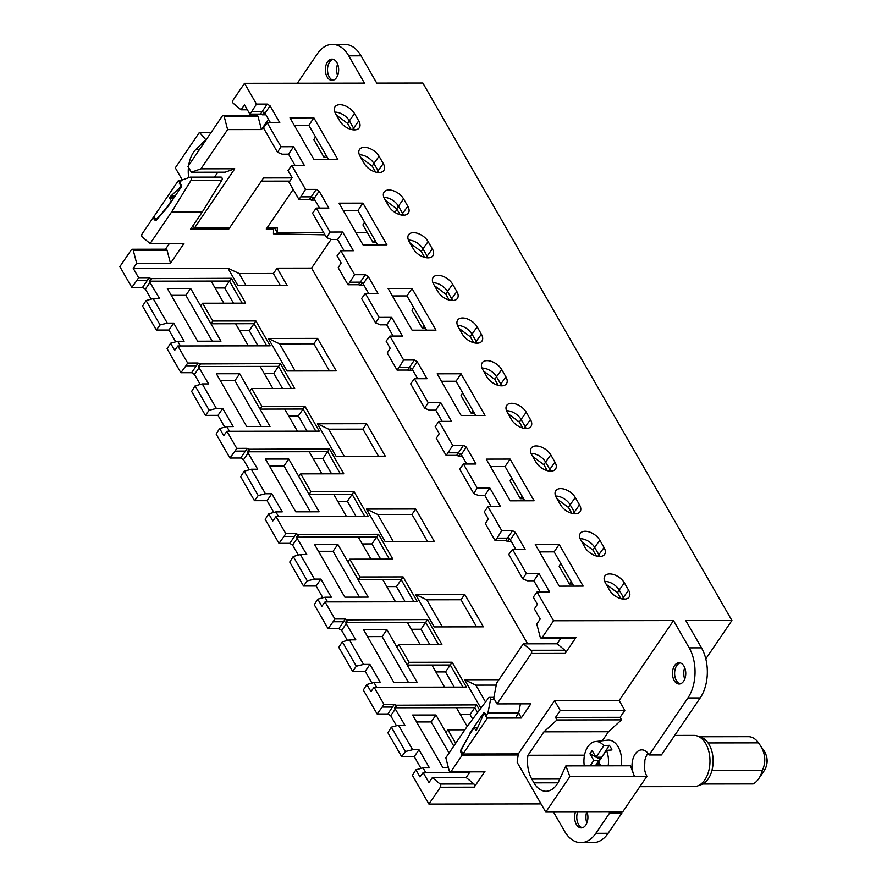 <?xml version="1.0" encoding="UTF-8"?>
<svg xmlns="http://www.w3.org/2000/svg" width="887" height="887" viewBox="0 0 887 887"><rect width="100%" height="100%" fill="white"/><g stroke="black" fill="none" stroke-linecap="round" stroke-linejoin="round"><path stroke-width="1.33" d="M526.301 573.335L512.52 549.363L508.783 554.486L522.798 578.867L526.301 573.335L538.897 573.312L533.874 580.785L540.327 592.017M512.52 549.363L525.104 549.341L515.369 532.4L510.335 539.861L515.802 549.352M497.042 538.143L501.776 530.681L487.994 506.699L484.247 511.832L488.338 518.939L485.355 523.64L495.168 540.704L497.042 538.143L507.497 538.132L510.335 539.861M501.776 530.681L512.52 530.659L515.369 532.4M487.994 506.699L500.578 506.677L489.835 487.994L484.812 495.467L491.265 506.699M484.812 495.467L478.426 495.478L473.736 493.549L477.25 488.016L489.835 487.994M477.25 488.016L463.457 464.045L459.721 469.168L473.736 493.549M463.457 464.045L476.042 464.023L466.307 447.081L461.284 454.543L466.739 464.034M447.979 452.825L452.714 445.363L438.932 421.38L435.184 426.514L439.276 433.621L436.293 438.322L446.106 455.386L447.979 452.825L458.435 452.813L461.284 454.543M452.714 445.363L463.457 445.341L466.307 447.081M438.932 421.38L451.516 421.358L440.772 402.676L435.75 410.149L442.203 421.38M435.75 410.149L429.363 410.16L424.673 408.231L428.188 402.698L440.772 402.676M428.188 402.698L414.395 378.727L410.659 383.849L424.673 408.231M414.395 378.727L426.991 378.705L417.245 361.763L412.222 369.225L417.677 378.716M398.917 367.506L403.652 360.033L389.87 336.062L386.122 341.185L390.213 348.303L387.231 353.004L397.043 370.067L398.917 367.506L409.373 367.484L412.222 369.225M403.652 360.033L414.395 360.022L417.245 361.763M389.87 336.062L402.454 336.04L391.71 317.358L386.688 324.83L393.141 336.062M386.688 324.83L380.301 324.842L375.611 322.912L379.126 317.38L391.71 317.358M379.126 317.38L365.333 293.409L361.597 298.531L375.611 322.912M365.333 293.409L377.929 293.386L368.183 276.434L363.16 283.907L368.615 293.397M349.855 282.188L354.589 274.715L340.808 250.744L337.071 255.866L341.162 262.984L338.18 267.686L347.992 284.749L349.855 282.188L360.31 282.166L363.16 283.907M354.589 274.715L365.333 274.704L368.183 276.434M340.808 250.744L353.392 250.722L342.648 232.039L337.625 239.512L344.089 250.744M337.625 239.512L331.239 239.512L326.56 237.594L330.064 232.061L342.648 232.039M330.064 232.061L316.282 208.079L312.534 213.213L326.56 237.594M316.282 208.079L328.866 208.068L319.12 191.115L314.098 198.588L319.553 208.079M300.793 196.87L305.527 189.397L291.745 165.425L288.009 170.548L292.1 177.666L289.118 182.367L298.93 199.431L300.793 196.87L311.248 196.847L314.098 198.588M305.527 189.397L316.282 189.386L319.12 191.115M291.745 165.425L304.33 165.403L293.586 146.721L288.563 154.183L295.027 165.414M288.563 154.183L282.177 154.194L277.498 152.276L281.002 146.743L293.586 146.721M281.002 146.743L267.22 122.761L263.472 127.894L277.498 152.276M267.22 122.761L279.804 122.75L270.058 105.797L265.036 113.27L270.491 122.761M251.742 111.551L256.476 104.078L244.535 83.311L233.07 100.164A1.974 1.231 -90.1 0 0 233.336 103.369L241.087 109.8L244.502 104.777L249.868 114.113L251.742 111.551L262.197 111.529L265.036 113.27M256.476 104.078L267.22 104.067L270.058 105.797M244.535 83.311L364.446 83.123L348.757 55.848L361.053 55.826L376.742 83.101L422.855 83.034L731.908 620.49L705.797 658.886M157.431 219.011L156.223 219.011A3.149 1.974 -90.1 0 1 154.77 217.991L153.939 216.539L178.365 180.615L181.281 180.615M214.532 177.112L217.869 172.211M191.337 172.255L200.95 168.829L234.767 168.774L225.154 172.2L191.337 172.255L188 166.446L222.293 116.02A1.974 1.231 -90.1 0 1 223.125 115.498A1.974 1.231 -90.1 0 1 224.256 116.718L227.615 129.602L261.443 129.557L258.084 116.663A1.974 1.231 -90.1 0 0 256.942 115.443L223.125 115.498M256.465 115.454L257.385 114.101M297.356 83.234L317.435 53.708A35.458 22.164 89.9 0 1 332.392 44.372A35.458 22.164 89.9 0 1 348.757 55.848M336.517 77.59A10.633 6.652 89.9 0 1 332.026 80.395A10.633 6.652 89.9 0 1 325.817 73.621A10.633 6.652 89.9 0 1 327.503 61.924A10.633 6.652 89.9 0 1 331.993 59.119A10.633 6.652 89.9 0 1 338.202 65.893A10.633 6.652 89.9 0 1 336.517 77.59M332.392 44.372L344.688 44.35A35.458 22.164 89.9 0 1 361.053 55.826M337.581 63.953A12.218 7.639 -90.1 0 0 337.592 75.55M633.429 773.752A15.755 9.857 -90.1 0 0 633.44 773.774L634.471 776.513L569.897 776.613L565.851 765.891L630.424 765.78L633.429 773.752A15.755 9.857 89.9 0 1 635.192 754.028A15.755 9.857 89.9 0 1 641.844 749.87A15.755 9.857 89.9 0 1 649.118 754.97L661.414 754.959L700.187 697.936A35.458 22.164 -90.1 0 0 701.473 647.843L685.795 620.556L731.908 620.49M647.998 753.307A15.755 9.857 -90.1 0 0 647.488 754.005A15.755 9.857 -90.1 0 0 646.922 776.269L622.641 811.971L545.771 812.093L517.132 762.299L518.33 753.906L554.563 700.619L619.137 700.508L624.803 710.376L560.24 710.476L555.528 717.406L620.102 717.306L624.803 710.376M684.675 667.578A12.218 7.639 -90.1 0 0 684.697 679.165M649.118 754.97L687.891 697.958A35.458 22.164 -90.1 0 0 689.177 647.854L673.488 620.578L619.137 700.508M602.328 740.756L608.471 731.72L621.554 719.845L620.102 717.306M674.597 665.538A10.633 6.652 89.9 0 1 679.087 662.744A10.633 6.652 89.9 0 1 685.296 669.519A10.633 6.652 89.9 0 1 683.611 681.216A10.633 6.652 89.9 0 1 679.12 684.01A10.633 6.652 89.9 0 1 672.911 677.247A10.633 6.652 89.9 0 1 674.597 665.538M497.053 703.901L493.715 698.091L496.653 683.057L523.319 643.84L531.069 650.271A1.974 1.231 -90.1 0 1 531.335 653.475L497.053 703.901L530.87 703.846L521.234 718.015L519.172 713.736A1.574 0.987 -90.1 0 0 518.562 713.148M475.798 730.334L474.212 727.573L469.678 734.236L462.105 748.351A3.149 1.974 -90.1 0 0 462.149 752.542L462.981 753.994L487.406 718.071L521.234 718.015M462.981 753.994L518.33 753.906M553.577 620.767L537.045 592.017L533.309 597.151L537.4 604.258L534.417 608.959L540.205 619.015L536.79 624.038L540.15 636.921A1.974 1.231 -90.1 0 0 541.292 638.141A1.974 1.231 -90.1 0 0 542.123 637.62L553.577 620.767L673.488 620.578M541.292 638.141L575.109 638.086A1.974 1.231 -90.1 0 0 575.94 637.565L565.163 653.42A1.974 1.231 -90.1 0 0 564.886 650.226L531.069 650.271M537.045 592.017L549.641 592.006L538.897 573.312M533.874 580.785L527.488 580.797L522.798 578.867M604.047 547.523A12.152 6.996 -145.8 0 1 604.513 554.508A12.152 6.996 -145.8 0 1 595.099 555.606A12.152 6.996 -145.8 0 1 585.076 547.545L580.874 540.238A12.152 6.996 -145.8 0 1 580.209 533.53A12.152 6.996 -145.8 0 1 589.556 532.056A12.152 6.996 -145.8 0 1 599.834 540.205L604.047 547.523L598.858 554.719A11.775 6.774 -145.8 0 1 599.69 556.482M597.827 556.326L598.858 554.719L594.656 547.401L599.834 540.205M580.142 538.742A11.775 6.774 -145.8 0 1 580.475 538.742A11.775 6.774 -145.8 0 1 594.656 547.401L592.948 550.062L581.728 541.724M628.573 590.177A12.152 6.996 -145.8 0 1 629.038 597.173A12.152 6.996 -145.8 0 1 619.625 598.27A12.152 6.996 -145.8 0 1 609.602 590.21L605.4 582.892A12.152 6.996 -145.8 0 1 604.746 576.195A12.152 6.996 -145.8 0 1 614.081 574.709A12.152 6.996 -145.8 0 1 624.37 582.87L628.573 590.177L623.395 597.372A11.775 6.774 -145.8 0 1 624.215 599.146M622.364 598.991L623.395 597.372L619.181 590.066L624.37 582.87M604.679 581.406A11.775 6.774 -145.8 0 1 605.001 581.395A11.775 6.774 -145.8 0 1 619.181 590.066L617.485 592.727L606.264 584.389M559.176 544.407L535.282 544.452L559.265 586.152L583.147 586.107L559.176 544.407L554.142 551.88L560.806 563.456L559.154 566.228L569.387 584.012L572.625 584.012M573.834 586.13L560.806 563.456M539.573 551.902L554.142 551.88M554.985 462.205A12.152 6.996 -145.8 0 1 555.45 469.19A12.152 6.996 -145.8 0 1 546.037 470.287A12.152 6.996 -145.8 0 1 536.014 462.227L531.812 454.92A12.152 6.996 -145.8 0 1 531.158 448.212A12.152 6.996 -145.8 0 1 540.493 446.738A12.152 6.996 -145.8 0 1 550.783 454.887L554.985 462.205L549.796 469.4A11.775 6.774 -145.8 0 1 550.627 471.163M548.765 471.008L549.796 469.4L545.594 462.083L550.783 454.887M531.091 453.423A11.775 6.774 -145.8 0 1 531.413 453.423A11.775 6.774 -145.8 0 1 545.594 462.083L543.886 464.744L532.666 456.406M579.51 504.858A12.152 6.996 -145.8 0 1 579.976 511.843A12.152 6.996 -145.8 0 1 570.563 512.952A12.152 6.996 -145.8 0 1 560.551 504.891L556.337 497.574A12.152 6.996 -145.8 0 1 555.683 490.877A12.152 6.996 -145.8 0 1 565.019 489.391A12.152 6.996 -145.8 0 1 575.308 497.552L579.51 504.858L574.332 512.054A11.775 6.774 -145.8 0 1 575.153 513.828M573.301 513.673L574.332 512.054L570.13 504.736L575.308 497.552M555.617 496.088A11.775 6.774 -145.8 0 1 555.938 496.077A11.775 6.774 -145.8 0 1 570.13 504.736L568.423 507.408L557.202 499.071M510.114 459.089L486.22 459.133L510.202 500.833L534.085 500.789L510.114 459.089L505.091 466.562L511.744 478.137L510.103 480.909L520.325 498.694L523.563 498.694M524.782 500.8L511.744 478.137M490.511 466.584L505.091 466.562M505.923 376.886A12.152 6.996 -145.8 0 1 506.388 383.871A12.152 6.996 -145.8 0 1 496.975 384.969A12.152 6.996 -145.8 0 1 486.952 376.908L482.75 369.602A12.152 6.996 -145.8 0 1 482.096 362.894A12.152 6.996 -145.8 0 1 491.431 361.419A12.152 6.996 -145.8 0 1 501.72 369.569L505.923 376.886L500.745 384.071A11.775 6.774 -145.8 0 1 501.565 385.845M499.703 385.69L500.745 384.071L496.532 376.764L501.72 369.569M482.029 368.105A11.775 6.774 -145.8 0 1 482.351 368.105A11.775 6.774 -145.8 0 1 496.532 376.764L494.835 379.425L483.603 371.088M530.448 419.54A12.152 6.996 -145.8 0 1 530.914 426.525A12.152 6.996 -145.8 0 1 521.512 427.634A12.152 6.996 -145.8 0 1 511.489 419.573L507.275 412.255A12.152 6.996 -145.8 0 1 506.621 405.559A12.152 6.996 -145.8 0 1 515.957 404.073A12.152 6.996 -145.8 0 1 526.246 412.233L530.448 419.54L525.27 426.736A11.775 6.774 -145.8 0 1 526.091 428.51M524.239 428.354L525.27 426.736L521.068 419.418L526.246 412.233M506.555 410.77A11.775 6.774 -145.8 0 1 506.887 410.759A11.775 6.774 -145.8 0 1 521.068 419.418L519.361 422.09L508.14 413.752M461.052 373.771L437.169 373.815L461.14 415.504L485.023 415.471L461.052 373.771L456.029 381.244L462.681 392.819L461.04 395.591L471.263 413.375L474.501 413.375M475.72 415.482L462.681 392.819M441.449 381.266L456.029 381.244M456.86 291.557A12.152 6.996 -145.8 0 1 457.326 298.553A12.152 6.996 -145.8 0 1 447.913 299.651A12.152 6.996 -145.8 0 1 437.89 291.59L433.688 284.283A12.152 6.996 -145.8 0 1 433.033 277.576A12.152 6.996 -145.8 0 1 442.369 276.101A12.152 6.996 -145.8 0 1 452.658 284.25L456.86 291.557L451.683 298.753A11.775 6.774 -145.8 0 1 452.503 300.527M450.651 300.371L451.683 298.753L447.469 291.446L452.658 284.25M432.967 282.787A11.775 6.774 -145.8 0 1 433.288 282.776A11.775 6.774 -145.8 0 1 447.469 291.446L445.773 294.107L434.552 285.769M481.386 334.222A12.152 6.996 -145.8 0 1 481.852 341.207A12.152 6.996 -145.8 0 1 472.449 342.315A12.152 6.996 -145.8 0 1 462.426 334.255L458.224 326.937A12.152 6.996 -145.8 0 1 457.559 320.24A12.152 6.996 -145.8 0 1 466.906 318.755A12.152 6.996 -145.8 0 1 477.184 326.904L481.386 334.222L476.208 341.417A11.775 6.774 -145.8 0 1 477.029 343.191M475.177 343.025L476.208 341.417L472.006 334.1L477.184 326.904M457.492 325.451A11.775 6.774 -145.8 0 1 457.825 325.44A11.775 6.774 -145.8 0 1 472.006 334.1L470.298 336.772L459.078 328.434M411.989 288.452L388.107 288.497L412.078 330.186L435.972 330.152L411.989 288.452L406.967 295.925L413.619 307.501L411.978 310.273L422.212 328.057L425.438 328.057M426.658 330.164L413.619 307.501M392.387 295.948L406.967 295.925M407.798 206.239A12.152 6.996 -145.8 0 1 408.264 213.235A12.152 6.996 -145.8 0 1 398.851 214.332A12.152 6.996 -145.8 0 1 388.839 206.272L384.625 198.965A12.152 6.996 -145.8 0 1 383.971 192.257A12.152 6.996 -145.8 0 1 393.307 190.772A12.152 6.996 -145.8 0 1 403.596 198.932L407.798 206.239L402.62 213.434A11.775 6.774 -145.8 0 1 403.441 215.208M401.589 215.053L402.62 213.434L398.418 206.128L403.596 198.932M383.905 197.468A11.775 6.774 -145.8 0 1 384.226 197.457A11.775 6.774 -145.8 0 1 398.418 206.128L396.711 208.789L385.49 200.451M432.335 248.903A12.152 6.996 -145.8 0 1 432.801 255.888A12.152 6.996 -145.8 0 1 423.387 256.997A12.152 6.996 -145.8 0 1 413.364 248.937L409.162 241.619A12.152 6.996 -145.8 0 1 408.497 234.911A12.152 6.996 -145.8 0 1 417.844 233.436A12.152 6.996 -145.8 0 1 428.122 241.586L432.335 248.903L427.146 256.099A11.775 6.774 -145.8 0 1 427.977 257.873M426.115 257.707L427.146 256.099L422.944 248.781L428.122 241.586M408.43 240.122A11.775 6.774 -145.8 0 1 408.763 240.122A11.775 6.774 -145.8 0 1 422.944 248.781L421.236 251.453L410.016 243.116M362.927 203.134L339.045 203.167L363.016 244.867L386.909 244.834L362.927 203.134L357.904 210.607L364.568 222.182L362.916 224.943L373.15 242.739L376.376 242.728M377.596 244.845L364.568 222.182M343.324 210.629L357.904 210.607M358.736 120.92A12.152 6.996 -145.8 0 1 359.202 127.916A12.152 6.996 -145.8 0 1 349.8 129.014A12.152 6.996 -145.8 0 1 339.776 120.954L335.563 113.636A12.152 6.996 -145.8 0 1 334.909 106.939A12.152 6.996 -145.8 0 1 344.245 105.453A12.152 6.996 -145.8 0 1 354.534 113.614L358.736 120.92L353.558 128.116A11.775 6.774 -145.8 0 1 354.379 129.89M352.527 129.735L353.558 128.116L349.356 120.809L354.534 113.614M334.842 112.15A11.775 6.774 -145.8 0 1 335.164 112.139A11.775 6.774 -145.8 0 1 349.356 120.809L347.649 123.47L336.428 115.133M383.273 163.585A12.152 6.996 -145.8 0 1 383.738 170.57A12.152 6.996 -145.8 0 1 374.325 171.679A12.152 6.996 -145.8 0 1 364.302 163.618L360.1 156.3A12.152 6.996 -145.8 0 1 359.435 149.593A12.152 6.996 -145.8 0 1 368.781 148.118A12.152 6.996 -145.8 0 1 379.059 156.267L383.273 163.585L378.084 170.781A11.775 6.774 -145.8 0 1 378.915 172.544M377.053 172.388L378.084 170.781L373.882 163.463L379.059 156.267M359.368 154.804A11.775 6.774 -145.8 0 1 359.701 154.804A11.775 6.774 -145.8 0 1 373.882 163.463L372.174 166.124L360.954 157.797M313.865 117.816L289.982 117.849L313.965 159.549L337.847 159.516L313.865 117.816L308.842 125.289L315.506 136.864L313.854 139.625L324.088 157.42L327.314 157.409M328.534 159.527L315.506 136.864M294.273 125.311L308.842 125.289M509.415 538.852L507.652 541.414L505.734 540.693L512.52 530.659M495.168 540.704L505.734 540.693M375.6 172.078L372.174 166.124M351.064 129.413L347.649 123.47M264.104 112.25L262.341 114.822L265.923 114.811M262.341 114.822L260.434 114.09L249.868 114.113M620.9 598.67L617.485 592.727M596.374 556.016L592.948 550.062M507.652 541.414L511.222 541.403M571.838 513.351L568.423 507.408M547.312 470.687L543.886 464.744M460.353 453.534L458.59 456.095L462.171 456.084M458.59 456.095L456.672 455.375L446.106 455.386M522.776 428.033L519.361 422.09M498.25 385.368L494.835 379.425M411.291 368.216L409.528 370.777L413.109 370.766M409.528 370.777L407.61 370.056L397.043 370.067M473.713 342.715L470.298 336.772M449.188 300.05L445.773 294.107M362.229 282.898L360.466 285.459L364.047 285.448M360.466 285.459L358.548 284.738L347.992 284.749M424.662 257.396L421.236 251.453M400.126 214.732L396.711 208.789M313.166 197.579L311.404 200.14L314.985 200.129M311.404 200.14L309.485 199.409L298.93 199.431M463.457 445.341L456.672 455.375M414.395 360.022L407.61 370.056M365.333 274.704L358.548 284.738M316.282 189.386L309.485 199.409M267.22 104.067L260.434 114.09M268.462 119.224L261.443 129.557M200.95 168.829L227.615 129.602M234.767 168.774L194.43 228.092L229.478 228.037L263.55 177.943L291.945 177.899M324.986 234.855L273.462 233.824L273.529 229.034L266.266 229.046L293.187 189.452L266.998 227.981L277.332 227.959L277.265 232.749L274.504 227.97M367.318 232.616L355.986 232.627M323.733 232.682L277.265 232.749M397.01 209.31L394.915 212.392M241.087 109.8L247.384 109.788M182.278 179.961L175.316 167.854L199.442 132.363L201.061 134.236A15.755 9.857 -90.1 0 0 201.072 134.247L205.784 139.714L195.983 149.36A26 16.254 -90.1 0 0 188.698 165.414M188.465 167.255A26 16.254 -90.1 0 0 188.72 177.666M193.022 225.642L194.43 228.092M156.223 219.011A3.149 1.974 -90.1 0 0 157.376 218.413L166.811 207.514L171.335 200.861L169.75 198.1L173.763 198.089M174.14 197.535L169.75 198.1M169.761 197.546L170.393 196.615L174.772 196.604M175.105 196.116L170.814 196.127A3.936 2.461 -90.1 0 0 170.393 196.615M170.814 196.127L180.693 186.78A1.574 0.987 -90.1 0 0 180.859 184.263L178.365 180.615M199.442 132.363L211.184 132.34M333.068 59.263A10.633 6.652 -90.1 0 0 329.654 61.924A10.633 6.652 -90.1 0 0 327.791 72.801A10.633 6.652 -90.1 0 0 333.102 80.251M523.319 643.84L557.136 643.785L561.005 638.108M644.417 767.898A35.458 22.164 -90.1 0 0 644.816 760.602M634.471 776.513L646.922 776.269M569.897 776.613L545.771 812.093M633.44 773.774A15.755 9.857 -90.1 0 0 634.615 776.291M565.851 765.891L559.021 780.715A26 16.254 -90.1 0 1 545.971 791.271A26 16.254 -90.1 0 1 533.974 782.855L531.801 779.085L559.797 779.041M584.5 755.17L527.976 755.258A26 16.254 -90.1 0 0 531.801 779.085M527.976 755.258L543.908 731.83L608.471 731.72M543.908 731.83L556.992 719.945L621.554 719.845M556.992 719.945L555.528 717.406M554.563 700.619L560.24 710.476M680.163 662.877A10.633 6.652 -90.1 0 0 676.759 665.538A10.633 6.652 -90.1 0 0 674.885 676.426A10.633 6.652 -90.1 0 0 680.196 683.877M487.406 718.071L485.344 713.791A1.574 0.987 -90.1 0 0 484.568 713.181A1.574 0.987 -90.1 0 0 483.759 713.835L477.117 728.804A3.936 2.461 -90.1 0 1 476.774 729.424L476.142 730.356M557.136 643.785L564.886 650.226M571.15 581.451L569.387 584.012M522.088 496.132L520.325 498.694M473.026 410.814L471.263 413.375M423.975 325.496L422.212 328.057M374.913 240.177L373.15 242.739M325.851 154.859L324.088 157.42M474.212 727.573L477.672 727.573M401.645 756.655L387.863 732.673L391.367 727.14L405.392 751.522L401.645 756.655L414.24 756.633L421.015 768.408M467.172 726.409L456.406 707.682L394.538 707.782L404.893 725.189L398.507 725.2L391.367 727.14M396.478 725.754L390.701 715.709L387.863 713.98L394.272 704.289L392.619 707.05L382.164 707.072L377.119 713.991L387.863 713.98M377.119 713.991L363.326 690.019L366.841 684.487L370.932 691.594L374.103 687.237L383.916 704.311L382.164 707.072M352.582 671.337L338.801 647.355L342.304 641.822L349.445 639.882L363.548 664.407L356.33 666.204L352.582 671.337L365.178 671.315L369.934 664.396L380.368 682.535L373.981 682.535L366.841 684.487M365.178 671.315L371.952 683.09M363.548 664.407L369.934 664.396M342.304 641.822L356.33 666.204M349.445 639.882L355.831 639.871L345.475 622.463L347.238 619.891L345.209 618.971L343.557 621.732L345.32 619.17M347.416 640.436L341.639 630.391L338.801 628.661L343.557 621.732L333.102 621.754L328.057 628.672L338.801 628.661M328.057 628.672L314.264 604.701L317.779 599.168L321.87 606.276L325.041 601.918L334.854 618.982L333.102 621.754M303.52 586.019L289.739 562.036L293.242 556.504L300.383 554.563L314.486 579.089L307.268 580.885L303.52 586.019L316.116 585.997L320.872 579.078L331.306 597.206L324.919 597.217L317.779 599.168M316.116 585.997L322.89 597.771M314.486 579.089L320.872 579.078M293.242 556.504L307.268 580.885M300.383 554.563L306.769 554.552L296.413 537.145L298.176 534.573L296.147 533.652L294.495 536.413L296.258 533.852M298.354 555.118L292.588 545.073L289.739 543.332L294.495 536.413L284.04 536.435L278.995 543.354L289.739 543.332M278.995 543.354L265.213 519.383L268.717 513.85L272.808 520.957L275.99 516.6L285.802 533.664L284.04 536.435M254.469 500.689L240.676 476.718L244.18 471.185L251.331 469.245L265.424 493.76L258.206 495.567L254.469 500.689L267.054 500.678L271.81 493.76L282.243 511.888L275.857 511.899L268.717 513.85M267.054 500.678L273.828 512.453M265.424 493.76L271.81 493.76M244.18 471.185L258.206 495.567M251.331 469.245L257.707 469.234L247.351 451.816L249.114 449.254L247.085 448.334L245.433 451.095L247.196 448.534M249.291 469.8L243.526 459.754L240.676 458.014L245.433 451.095L234.988 451.117L229.933 458.036L240.676 458.014M229.933 458.036L216.151 434.065L219.654 428.532L223.746 435.639L226.928 431.282L236.74 448.345L234.988 451.117M205.407 415.371L191.614 391.4L195.129 385.867L202.269 383.927L216.361 408.441L209.144 410.249L205.407 415.371L217.991 415.36L222.748 408.43L233.181 426.569L226.795 426.58L219.654 428.532M217.991 415.36L224.766 427.135M216.361 408.441L222.748 408.43M195.129 385.867L209.144 410.249M202.269 383.927L208.656 383.916L198.289 366.497L200.052 363.936L198.023 363.016L196.382 365.777L198.145 363.215M200.24 384.481L194.464 374.436L191.614 372.695L196.382 365.777L185.926 365.799L180.87 372.717L191.614 372.695M180.87 372.717L167.089 348.735L170.592 343.214L174.684 350.321L177.866 345.963L187.678 363.027L185.926 365.799M156.345 330.053L142.552 306.082L146.067 300.549L153.207 298.609L167.31 323.123L160.081 324.93L156.345 330.053L168.929 330.031L173.686 323.112L184.119 341.251L177.733 341.262L170.592 343.214M168.929 330.031L175.704 341.817M167.31 323.123L173.686 323.112M146.067 300.549L160.081 324.93M153.207 298.609L159.593 298.597L149.227 281.179L150.99 278.618L148.961 277.698L147.32 280.458L149.083 277.897M151.178 299.152L145.401 289.118L142.552 287.377L147.32 280.458L136.864 280.48L131.808 287.399L142.552 287.377M131.808 287.399L119.867 266.632L131.331 249.779A1.974 1.231 -90.1 0 1 132.163 249.258A1.974 1.231 -90.1 0 1 133.305 250.478L167.122 250.422A1.974 1.231 -90.1 0 0 165.98 249.203L132.163 249.258M133.305 250.478L136.665 263.361L133.25 268.384L138.616 277.709L136.864 280.48M191.115 180.227L221.872 180.183A1.818 1.131 -90.1 0 0 222.105 178.209A1.818 1.131 -90.1 0 0 221.051 177.101L190.306 177.145A1.818 1.131 -90.1 0 1 191.359 178.254A1.818 1.131 -90.1 0 1 191.115 180.227L171.89 211.527A23.639 14.78 -90.1 0 1 171.346 212.359L150.136 243.559L142.386 237.128A1.974 1.231 -90.1 0 1 142.108 233.924L153.207 217.603L154.549 217.603M165.503 249.203L169.373 243.526M331.062 239.446L311.581 268.096L527.643 643.84M553.543 812.082L564.52 831.174A35.458 22.164 -90.1 0 0 580.885 842.65L593.181 842.628A35.458 22.164 -90.1 0 0 608.138 833.292L621.909 813.046L621.299 811.982M586.651 812.037A12.218 7.639 -90.1 0 0 586.85 823.047M580.885 842.65A35.458 22.164 -90.1 0 0 595.842 833.314L609.613 813.057L609.003 811.993M587.05 812.037A10.633 6.652 89.9 0 1 585.764 825.098A10.633 6.652 89.9 0 1 581.284 827.893A10.633 6.652 89.9 0 1 575.463 812.048M428.92 804.088L412.388 775.338L415.903 769.805L419.983 776.923L423.166 772.566L428.953 782.611L432.357 777.6L440.107 784.03A1.974 1.231 -90.1 0 1 440.384 787.235L428.92 804.088L541.059 803.91M461.794 749.149L461.229 749.149A3.149 1.974 -90.1 0 0 461.273 753.34L462.26 755.059L518.562 754.97M462.26 755.059L451.161 771.38L484.978 771.324L474.201 787.179A1.974 1.231 -90.1 0 0 473.935 783.975L440.107 784.03M414.24 756.633L418.997 749.715L429.419 767.854L423.044 767.865L415.903 769.805M398.507 725.2L412.61 749.726L418.997 749.715M412.61 749.726L405.392 751.522M477.605 712.538L474.789 707.649L470.032 714.567L472.649 719.113M460.375 714.589L470.032 714.567M456.406 707.682L474.789 707.649L476.652 704.888L396.301 705.22L394.382 704.489M448.434 767.787L442.968 767.798L412.632 715.044L435.938 715L445.928 732.385L447.913 729.824L464.866 729.801M453.8 746.078L445.928 732.385M449.066 753.041L431.171 721.929L435.938 715M416.602 721.951L431.171 721.929M396.866 647.067L398.851 644.505L409.073 662.29L407.211 665.062L386.876 629.681L363.57 629.726L393.906 682.48L417.212 682.447L407.211 665.062L431.869 665.017L444.587 687.126M462.97 687.103L450.263 664.995L445.507 671.914L454.244 687.115M435.85 671.925L445.507 671.914M431.869 665.017L450.263 664.995L452.126 662.223L409.073 662.29M345.475 622.463L407.344 622.364L420.061 644.472M438.444 644.439L425.727 622.33L420.97 629.249L429.718 644.461M411.313 629.271L420.97 629.249M407.344 622.364L425.727 622.33L427.589 619.569L347.238 619.891M408.486 682.458L382.12 636.6L386.876 629.681M367.54 636.622L382.12 636.6M347.804 561.748L349.788 559.187L360.011 576.971L358.16 579.743L337.814 544.363L314.508 544.407L344.843 597.162L368.149 597.128L358.16 579.743L382.818 579.699L395.524 601.807M413.919 601.785L401.201 579.677L396.445 586.595L405.182 601.796M386.787 586.606L396.445 586.595M382.818 579.699L401.201 579.677L403.064 576.905L360.011 576.971M296.413 537.145L358.281 537.045L370.999 559.154M389.382 559.12L376.665 537.012L371.908 543.931L380.656 559.132M362.251 543.953L371.908 543.931M358.281 537.045L376.665 537.012L378.527 534.251L298.176 534.573M359.423 597.139L333.057 551.282L337.814 544.363M318.477 551.304L333.057 551.282M298.753 476.43L300.726 473.869L310.96 491.653L309.097 494.425L288.752 459.045L265.446 459.078L295.781 511.843L319.087 511.81L309.097 494.425L333.756 494.381L346.462 516.489M364.856 516.467L352.139 494.358L347.382 501.277L356.119 516.478M337.725 501.288L347.382 501.277M333.756 494.381L352.139 494.358L354.002 491.586L310.96 491.653M247.351 451.816L309.219 451.727L321.937 473.835M340.32 473.802L327.613 451.694L322.846 458.612L331.594 473.813M313.189 458.634L322.846 458.612M309.219 451.727L327.613 451.694L329.465 448.933L249.114 449.254M310.361 511.821L283.995 465.963L288.752 459.045M269.415 465.985L283.995 465.963M249.69 391.112L251.664 388.55L261.898 406.335L260.035 409.107L239.69 373.726L216.384 373.76L246.719 426.525L270.025 426.481L260.035 409.107L284.694 409.062L297.411 431.171M315.794 431.149L303.077 409.04L298.32 415.959L307.057 431.16M288.663 415.97L298.32 415.959M284.694 409.062L303.077 409.04L304.94 406.268L261.898 406.335M198.289 366.497L260.157 366.409L272.874 388.517M291.258 388.484L278.551 366.375L273.784 373.294L282.532 388.495M264.138 373.305L273.784 373.294M260.157 366.409L278.551 366.375L280.414 363.603L200.052 363.936M261.299 426.503L234.933 380.645L239.69 373.726M220.353 380.667L234.933 380.645M200.628 305.793L202.602 303.232L212.836 321.016L210.973 323.788L190.627 288.408L167.321 288.441L197.668 341.207L220.974 341.162L210.973 323.788L235.632 323.744L248.349 345.852M266.732 345.819L254.015 323.711L249.258 330.64L258.006 345.841M239.601 330.651L249.258 330.64M235.632 323.744L254.015 323.711L255.877 320.95L212.836 321.016M149.227 281.179L211.106 281.079L223.812 303.199M242.206 303.166L229.489 281.057L224.733 287.976L233.469 303.177M215.075 287.987L224.733 287.976M211.106 281.079L229.489 281.057L231.352 278.285L150.99 278.618M212.237 341.185L185.871 295.327L190.627 288.408M171.302 295.349L185.871 295.327M423.044 767.865L425.738 772.555M394.538 707.782L396.301 705.22M383.916 704.311L394.272 704.289M187.678 363.027L198.023 363.016M251.664 388.55L294.706 388.484L280.414 363.603M226.928 431.282L319.242 431.137L304.94 406.268M236.74 448.345L247.085 448.334M300.726 473.869L343.768 473.802L329.465 448.933M275.99 516.6L368.305 516.456L354.002 491.586M285.802 533.664L296.147 533.652M349.788 559.187L392.83 559.12L378.527 534.251M325.041 601.918L417.367 601.774L403.064 576.905M334.854 618.982L345.209 618.971M398.851 644.505L441.892 644.439L427.589 619.569M374.103 687.237L466.418 687.092L452.126 662.223M479.557 709.944L476.652 704.888M455.674 743.328L447.913 729.824M423.166 772.566L469.622 772.488M133.25 268.384L227.948 268.229L239.168 273.54L273.418 273.484L277.143 268.151L311.581 268.096M277.143 268.151L287.155 285.57L237.96 285.647L227.948 268.229M138.616 277.709L148.961 277.698M202.602 303.232L245.655 303.154L231.352 278.285M177.866 345.963L270.18 345.819L255.877 320.95M424.33 524.106L434.342 541.525L385.146 541.602L366.453 509.094L415.648 509.016L424.33 524.106M485.544 701.994L475.853 685.141L464.577 679.741L480.909 708.148M464.577 679.741L498.949 679.686M336.217 370.888L287.022 370.966L268.329 338.457L317.524 338.379L336.217 370.888M375.268 438.788L366.586 423.698L317.391 423.775L336.084 456.284L385.28 456.206L375.268 438.788M424.197 609.502L434.209 626.921L483.404 626.843L464.71 594.334L415.515 594.412L424.197 609.502M373.981 682.535L376.676 687.237M324.919 597.217L327.613 601.918M275.857 511.899L278.562 516.6M226.795 426.58L229.5 431.282M177.733 341.262L180.438 345.963M150.136 243.559L183.953 243.504L170.481 263.306L167.122 250.422M136.665 263.361L170.481 263.306M171.346 212.359L202.092 212.303L190.627 229.168L228.757 229.101L261.377 181.148L289.916 181.103M190.306 177.145A1.818 1.131 -90.1 0 0 190.062 177.189L181.547 180.227L179.374 183.421L181.558 186.625L168.009 206.549A15.755 9.857 -90.1 0 1 167.144 207.68L156.811 219.732A3.149 1.974 -90.1 0 1 155.646 220.342A3.149 1.974 -90.1 0 1 154.194 219.322L157.165 219.311M153.207 217.603L154.194 219.322M227.493 228.037L228.757 229.101M273.529 229.034L272.919 227.97M288.829 233.802L288.22 232.738M432.357 777.6L466.185 777.544L470.043 771.867M484.978 771.324A1.974 1.231 -90.1 0 1 484.147 771.845L450.33 771.901A1.974 1.231 -90.1 0 1 449.188 770.681L445.828 757.797L467.05 726.586A23.639 14.78 -90.1 0 1 467.604 725.81L488.715 697.77A1.818 1.131 -90.1 0 1 489.447 697.359A1.818 1.131 -90.1 0 1 490.522 699.71L494.636 699.71M609.613 813.057L621.909 813.046M577.614 812.048A10.633 6.652 -90.1 0 0 582.36 827.759M461.229 749.149L470.066 733.671M470.93 732.396L470.387 732.396A15.755 9.857 -90.1 0 0 469.611 733.671M470.387 732.396L483.936 712.472L485.743 716.23L487.928 713.037L490.522 699.71M450.33 771.901A1.974 1.231 -90.1 0 0 451.161 771.38M466.185 777.544L473.935 783.975M395.192 707.782L396.955 705.209M149.881 281.179L151.644 278.618M246.12 285.625L239.168 273.54M273.418 273.484L280.37 285.581M346.13 622.463L347.892 619.891M297.067 537.134L298.83 534.573M248.005 451.816L249.768 449.254M198.943 366.497L200.706 363.936M393.307 541.591L377.74 514.504L411.978 514.449L415.648 509.016M411.978 514.449L427.545 541.536M377.74 514.504L366.453 509.094M475.853 685.141L496.254 685.108M295.183 370.943L279.616 343.868L313.854 343.812L317.524 338.379M313.854 343.812L329.432 370.899M279.616 343.868L268.329 338.457M344.245 456.273L328.678 429.186L317.391 423.775M328.678 429.186L362.916 429.131L366.586 423.698M362.916 429.131L378.483 456.217M442.369 626.909L426.791 599.823L461.04 599.767L464.71 594.334M461.04 599.767L476.607 626.854M426.791 599.823L415.515 594.412M221.872 180.183L202.635 211.472L171.89 211.527M202.092 212.303A23.639 14.78 -90.1 0 0 202.635 211.472M516.489 716.186L518.673 712.982L520.447 703.857M487.928 713.037L518.673 712.982M701.65 784.507L702.726 784.008A24.226 15.146 -90.1 0 0 711.928 770.47L712.616 767.277A24.226 15.146 -90.1 0 0 709.545 745.357A24.226 15.146 -90.1 0 0 708.07 742.929A24.226 15.146 -90.1 0 0 701.196 737.319L697.359 735.977A25.612 16.01 -90.1 0 0 693.922 735.378L674.697 735.412M639.837 786.68L694.011 786.603A25.612 16.01 -90.1 0 0 697.437 785.993A25.612 16.01 -90.1 0 0 697.836 785.849A25.612 16.01 -90.1 0 0 709.977 760.636A25.612 16.01 -90.1 0 0 697.359 735.977M702.726 784.008L753.163 783.931A24.226 15.146 -90.1 0 0 758.629 778.83A24.226 15.146 -90.1 0 0 762.365 770.393C766.556 761.201 765.27 752.021 758.507 742.851A24.226 15.146 -90.1 0 0 748.384 736.676L699.588 736.753M764.284 751.222C768.064 757.653 768.075 764.095 764.317 770.548A13.05 8.16 89.9 0 0 764.284 751.222L758.507 742.851L708.07 742.929M711.928 770.47L762.365 770.393M584.289 765.858A19.647 12.285 89.9 0 1 593.237 742.075A19.647 12.285 89.9 0 1 595.321 741.554L607.551 740.157A21.022 13.15 89.9 0 1 621.332 765.803M600.909 765.836L598.636 761.866L606.464 750.358A19.647 12.285 89.9 0 1 608.149 765.825M595.321 741.554A19.647 12.285 89.9 0 1 603.792 745.712L609.291 745.302A20.235 12.651 89.9 0 1 611.963 749.947L606.464 750.358M595.931 765.836L596.463 765.071L596.907 765.836M590.099 765.847L593.791 760.425L599.29 760.902M603.792 745.712L595.964 757.221L592.128 750.546L589.955 753.75L593.791 760.425M600.166 765.06L599.191 762.842M599.035 763.086L597.605 763.563L598.692 761.966M598.47 765.06L597.605 763.563M599.889 760.015L599.146 758.718L600.166 757.221M589.955 753.75L595.776 756.888M596.386 757.221L599.146 758.718M595.321 765.836L599.013 760.414M596.463 765.071L600.466 765.06M601.464 757.698L609.291 745.302M595.964 757.221L601.186 757.221M700.187 697.936L687.891 697.958M701.473 647.843L689.177 647.854M542.123 637.62L575.94 637.565M531.335 653.475L565.163 653.42M258.084 116.663L224.256 116.718M195.983 149.36L199.619 149.349M557.945 782.811L533.974 782.855M518.152 713.747L519.172 713.736M157.941 218.413L157.376 218.413M180.693 186.78L181.458 186.78M390.701 715.709L395.469 708.791M341.639 630.391L346.407 623.472M292.588 545.073L297.345 538.154M243.526 459.754L248.282 452.836M194.464 374.436L199.22 367.517M145.401 289.118L150.158 282.199M608.138 833.292L595.842 833.314M440.384 787.235L474.201 787.179M461.273 753.34L462.615 753.34M493.859 697.348L489.447 697.359M701.273 784.64L697.437 785.993M764.317 770.548L758.629 778.83"/></g></svg>
